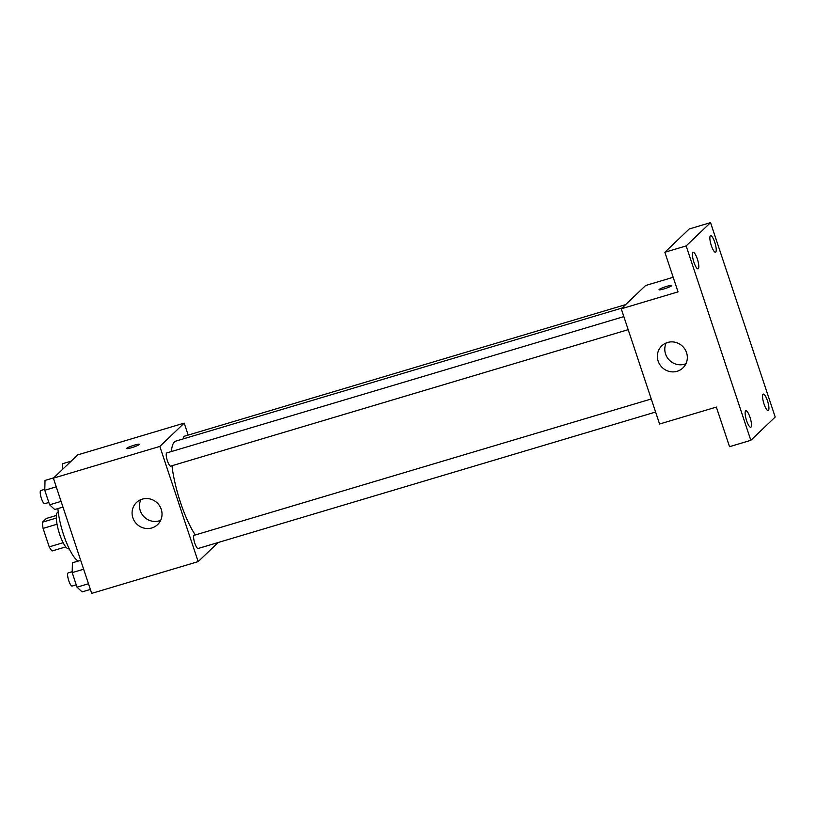<?xml version="1.0" encoding="UTF-8"?>
<svg xmlns="http://www.w3.org/2000/svg" width="816" height="816" viewBox="0 0 816 816"><rect width="100%" height="100%" fill="white"/><g stroke="black" fill="none" stroke-linecap="round" stroke-linejoin="round"><path stroke-width="1.22" d="M63.148 542.711L49.235 546.863L43.085 528.391A18.166 4.488 73.4 0 1 42.463 522.179L46.369 518.446L56.396 515.457M49.235 546.863A18.166 4.488 73.4 0 0 52.04 550.984L65.77 546.893M69.187 548.699L68.87 548.801A19.115 4.723 -106.6 0 1 58.874 531.828A19.115 4.723 -106.6 0 1 57.946 512.162L58.262 512.071M57.038 524.229L43.085 528.391M56.324 518.048L42.463 522.179M57.895 508.572A34.405 8.507 73.4 0 0 78.285 561.051M218.147 542.518L198.155 561.622L91.678 593.385L53.356 478.176L77.724 454.879L184.202 423.116L188.18 435.081M622.078 308.02L175.889 441.089A53.519 13.24 73.4 0 0 171.442 451.544M171.982 465.742A53.519 13.24 73.4 0 0 195.32 534.959M198.155 561.622L159.834 446.423L184.202 423.116M623.842 316.618L166.801 452.921A6.885 1.703 73.4 0 0 167.137 460A6.885 1.703 73.4 0 0 170.738 466.109L628.187 329.674M625.627 304.623L184.222 436.264A6.885 1.703 73.4 0 0 183.661 438.773M655.595 412.049L198.135 548.485A6.885 1.703 -106.6 0 1 194.667 542.793A6.885 1.703 -106.6 0 1 194.014 535.408A6.885 1.703 -106.6 0 1 194.198 535.296L651.25 398.983M159.834 446.423L53.356 478.176M151.837 527.952A15.29 14.698 46.3 0 1 134.314 520.934A15.29 14.698 46.3 0 1 136.486 502.493A15.29 14.698 46.3 0 1 157.672 503.39A15.29 14.698 46.3 0 1 157.621 524.596A15.29 14.698 46.3 0 1 151.837 527.952M126.633 448.525A6.691 0.816 161.6 0 1 126.766 448.27A6.691 0.816 161.6 0 1 133.518 445.383A6.691 0.816 161.6 0 1 139.322 444.302A6.691 0.816 161.6 0 1 133.232 447.188A6.691 0.816 161.6 0 1 126.633 448.525A6.691 0.816 161.6 0 1 126.766 448.27A6.691 0.816 161.6 0 1 133.508 445.393A6.691 0.816 161.6 0 1 139.322 444.302M160.66 520.353A15.29 14.698 46.3 0 1 159.263 520.853A15.29 14.698 46.3 0 1 143.33 516.049A15.29 14.698 46.3 0 1 140.862 499.647M750.832 440.324L686.154 245.922L710.532 222.615L775.2 417.027L750.832 440.324L729.535 446.678L716.356 407.082L659.573 424.014L621.251 308.805L645.619 285.508L673.18 277.287M710.532 222.615L689.234 228.97L664.867 252.266L686.154 245.922M621.251 308.805L678.035 291.873L664.867 252.266M677.147 371.28A15.29 14.698 46.3 0 1 659.614 364.273A15.29 14.698 46.3 0 1 661.786 345.831A15.29 14.698 46.3 0 1 682.972 346.729A15.29 14.698 46.3 0 1 682.921 367.934A15.29 14.698 46.3 0 1 677.147 371.28M659.032 289.741A6.691 0.816 161.6 0 1 659.165 289.486A6.691 0.816 161.6 0 1 665.917 286.6A6.691 0.816 161.6 0 1 671.721 285.518A6.691 0.816 161.6 0 1 665.632 288.405A6.691 0.816 161.6 0 1 659.032 289.741A6.691 0.816 161.6 0 1 659.165 289.486A6.691 0.816 161.6 0 1 665.907 286.61A6.691 0.816 161.6 0 1 671.721 285.518M685.96 363.691A15.29 14.698 46.3 0 1 684.563 364.191A15.29 14.698 46.3 0 1 668.63 359.377A15.29 14.698 46.3 0 1 666.162 342.985M697.333 258.958A8.588 2.122 -106.6 0 1 698.078 268.831A8.588 2.122 -106.6 0 1 693.906 262.232A8.588 2.122 -106.6 0 1 693.161 252.368A8.588 2.122 -106.6 0 1 697.333 258.958M750.026 417.374A8.588 2.122 -106.6 0 1 750.771 427.237A8.588 2.122 -106.6 0 1 746.599 420.648A8.588 2.122 -106.6 0 1 745.855 410.774A8.588 2.122 -106.6 0 1 750.026 417.374M767.448 400.707A8.588 2.122 -106.6 0 1 768.193 410.581A8.588 2.122 -106.6 0 1 764.031 403.981A8.588 2.122 -106.6 0 1 763.286 394.108A8.588 2.122 -106.6 0 1 767.448 400.707M714.755 242.301A8.588 2.122 -106.6 0 1 715.499 252.175A8.588 2.122 -106.6 0 1 711.328 245.575A8.588 2.122 -106.6 0 1 710.583 235.702A8.588 2.122 -106.6 0 1 714.755 242.301M90.362 589.438L82.11 591.896L77.02 587.173L72.185 572.628L72.43 562.795L80.682 560.337M88.475 583.756L77.02 587.173M83.64 569.211L72.185 572.628M72.206 571.679L68.197 572.873A6.885 1.703 73.4 0 0 68.534 579.952A6.885 1.703 73.4 0 0 72.134 586.061L76.245 584.837M62.965 507.062L54.703 509.531L49.623 504.798L44.778 490.253L45.023 480.43L53.703 477.839M61.078 501.381L49.623 504.798M56.233 486.836L44.778 490.253M44.798 489.304L40.8 490.498A6.885 1.703 73.4 0 0 41.137 497.576A6.885 1.703 73.4 0 0 44.737 503.686L48.838 502.462M62.302 469.618L62.455 463.763L71.135 461.183"/></g></svg>
